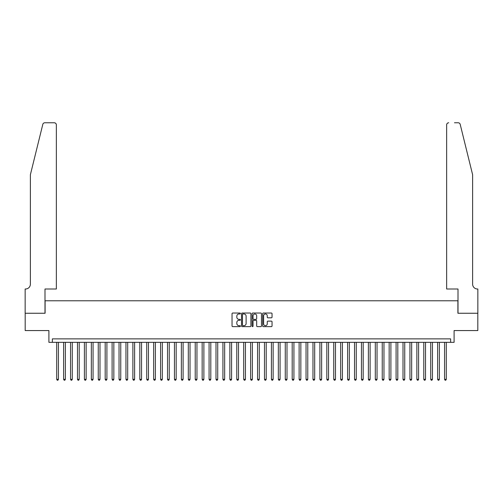 <?xml version="1.0" encoding="UTF-8"?>
<svg xmlns="http://www.w3.org/2000/svg" width="503" height="503" viewBox="0 0 503 503"><rect width="100%" height="100%" fill="white"/><g stroke="black" fill="none" stroke-linecap="round" stroke-linejoin="round"><path stroke-width="0.75" d="M240.421 313.507A0.478 0.478 0 0 0 239.944 313.029L232.719 313.029A0.679 0.679 0 0 0 232.04 313.709L232.04 325.944A0.679 0.679 0 0 0 232.719 326.623L239.944 326.623A0.478 0.478 0 0 0 240.421 326.151A0.478 0.478 0 0 0 239.944 325.674L239.007 325.674A2.175 2.175 0 0 1 236.831 323.498L236.831 322.48A2.175 2.175 0 0 1 239.007 320.304L239.944 320.304A0.478 0.478 0 0 0 240.421 319.826A0.478 0.478 0 0 0 239.944 319.355L239.007 319.355A2.175 2.175 0 0 1 236.831 317.173L236.831 316.154A2.175 2.175 0 0 1 239.007 313.979L239.944 313.979A0.478 0.478 0 0 0 240.421 313.507M271.369 317.821A0.679 0.679 0 0 0 272.048 317.142L272.048 313.709A0.679 0.679 0 0 0 271.369 313.029L263.346 313.029A0.679 0.679 0 0 0 262.667 313.709L262.667 325.944A0.679 0.679 0 0 0 263.346 326.623L271.369 326.623A0.679 0.679 0 0 0 272.048 325.944L272.048 321.801A0.679 0.679 0 0 0 271.369 321.121L267.936 321.121A0.679 0.679 0 0 0 267.256 321.801L267.256 323.857A1.817 1.817 0 0 1 265.439 325.674A1.817 1.817 0 0 1 263.616 323.857L263.616 315.802A1.817 1.817 0 0 1 265.439 313.979A1.817 1.817 0 0 1 267.256 315.802L267.256 317.142A0.679 0.679 0 0 0 267.936 317.821L271.369 317.821M450.631 342.336L454.096 342.336L454.096 330.565L477.812 330.565L477.812 313.25L457.9 313.25L457.9 300.781L45.1 300.781L45.1 313.25L25.188 313.25L25.188 330.565L48.904 330.565L48.904 342.336L450.631 342.336L450.631 338.877L52.369 338.877L52.369 342.336M250.903 313.709A0.679 0.679 0 0 0 250.224 313.029L242.201 313.029A0.679 0.679 0 0 0 241.522 313.709L241.522 325.944A0.679 0.679 0 0 0 242.201 326.623L250.224 326.623A0.679 0.679 0 0 0 250.903 325.944L250.903 313.709M252.776 313.029L260.799 313.029A0.679 0.679 0 0 1 261.478 313.709L261.478 325.944A0.679 0.679 0 0 1 260.799 326.623L257.366 326.623A0.679 0.679 0 0 1 256.681 325.944L256.681 320.983A0.679 0.679 0 0 0 256.002 320.304L253.726 320.304A0.679 0.679 0 0 0 253.047 320.983L253.047 326.151A0.478 0.478 0 0 1 252.569 326.623A0.478 0.478 0 0 1 252.097 326.151L252.097 313.709A0.679 0.679 0 0 1 252.776 313.029M242.949 313.979A0.478 0.478 0 0 0 242.477 314.457L242.477 325.196A0.478 0.478 0 0 0 242.949 325.674L243.936 325.674A2.175 2.175 0 0 0 246.112 323.498L246.112 316.154A2.175 2.175 0 0 0 243.936 313.979L242.949 313.979M256.681 315.834A1.817 1.817 0 0 0 254.864 314.017A1.817 1.817 0 0 0 253.047 315.834L253.047 318.669A0.679 0.679 0 0 0 253.726 319.355L256.002 319.355A0.679 0.679 0 0 0 256.681 318.669L256.681 315.834M56.701 342.336L56.701 379.325L58.43 379.325L58.43 342.336M58.43 379.325L57.914 380.224L57.216 380.224L56.701 379.325M42.805 124.354C43.333 123.216 43.333 123.216 42.805 124.354L30.381 174.723L30.381 284.157A4.848 4.848 0 0 1 25.534 289.005L25.15 289.005L25.15 313.25L44.993 313.25L44.993 289.005L56.355 289.005L56.355 124.851A2.075 2.075 0 0 0 54.274 122.776L44.824 122.776A2.075 2.075 0 0 0 42.805 124.354M48.527 122.776L54.274 122.776C55.525 122.908 56.223 123.6 56.355 124.851L56.355 289.005M30.381 284.157A4.848 4.848 0 0 1 25.534 289.005M468.809 159.281L460.195 124.354L472.619 174.723L472.619 284.157A4.848 4.848 0 0 0 477.466 289.005L477.85 289.005L477.85 313.25L458.007 313.25L458.007 289.005L446.645 289.005L446.645 124.851L446.645 289.005M454.473 122.776L458.176 122.776A2.075 2.075 0 0 1 460.195 124.354M448.726 122.776A2.075 2.075 0 0 0 446.645 124.851C446.777 123.6 447.475 122.908 448.726 122.776M472.619 284.157A4.848 4.848 0 0 0 477.466 289.005M63.623 342.336L63.623 379.325L65.359 379.325L65.359 342.336M65.359 379.325L64.837 380.224L64.145 380.224L63.623 379.325M70.552 342.336L70.552 379.325L72.281 379.325L72.281 342.336M72.281 379.325L71.766 380.224L71.074 380.224L70.552 379.325M77.481 342.336L77.481 379.325L79.21 379.325L79.21 342.336M79.21 379.325L78.688 380.224L77.996 380.224L77.481 379.325M84.403 342.336L84.403 379.325L86.139 379.325L86.139 342.336M86.139 379.325L85.617 380.224L84.925 380.224L84.403 379.325M91.332 342.336L91.332 379.325L93.061 379.325L93.061 342.336M93.061 379.325L92.539 380.224L91.848 380.224L91.332 379.325M98.255 342.336L98.255 379.325L99.99 379.325L99.99 342.336M99.99 379.325L99.468 380.224L98.777 380.224L98.255 379.325M105.184 342.336L105.184 379.325L106.913 379.325L106.913 342.336M106.913 379.325L106.397 380.224L105.705 380.224L105.184 379.325M112.106 342.336L112.106 379.325L113.841 379.325L113.841 342.336M113.841 379.325L113.32 380.224L112.628 380.224L112.106 379.325M119.035 342.336L119.035 379.325L120.764 379.325L120.764 342.336M120.764 379.325L120.248 380.224L119.557 380.224L119.035 379.325M125.964 342.336L125.964 379.325L127.693 379.325L127.693 342.336M127.693 379.325L127.171 380.224L126.479 380.224L125.964 379.325M132.886 342.336L132.886 379.325L134.622 379.325L134.622 342.336M134.622 379.325L134.1 380.224L133.408 380.224L132.886 379.325M139.815 342.336L139.815 379.325L141.544 379.325L141.544 342.336M141.544 379.325L141.029 380.224L140.331 380.224L139.815 379.325M146.738 342.336L146.738 379.325L148.473 379.325L148.473 342.336M148.473 379.325L147.951 380.224L147.26 380.224L146.738 379.325M153.667 342.336L153.667 379.325L155.396 379.325L155.396 342.336M155.396 379.325L154.88 380.224L154.188 380.224L153.667 379.325M160.595 342.336L160.595 379.325L162.324 379.325L162.324 342.336M162.324 379.325L161.803 380.224L161.111 380.224L160.595 379.325M167.518 342.336L167.518 379.325L169.253 379.325L169.253 342.336M169.253 379.325L168.731 380.224L168.04 380.224L167.518 379.325M174.447 342.336L174.447 379.325L176.176 379.325L176.176 342.336M176.176 379.325L175.66 380.224L174.962 380.224L174.447 379.325M181.369 342.336L181.369 379.325L183.105 379.325L183.105 342.336M183.105 379.325L182.583 380.224L181.891 380.224L181.369 379.325M188.298 342.336L188.298 379.325L190.027 379.325L190.027 342.336M190.027 379.325L189.512 380.224L188.82 380.224L188.298 379.325M195.227 342.336L195.227 379.325L196.956 379.325L196.956 342.336M196.956 379.325L196.434 380.224L195.742 380.224L195.227 379.325M202.149 342.336L202.149 379.325L203.885 379.325L203.885 342.336M203.885 379.325L203.363 380.224L202.671 380.224L202.149 379.325M209.078 342.336L209.078 379.325L210.807 379.325L210.807 342.336M210.807 379.325L210.292 380.224L209.594 380.224L209.078 379.325M216.001 342.336L216.001 379.325L217.736 379.325L217.736 342.336M217.736 379.325L217.214 380.224L216.523 380.224L216.001 379.325M222.93 342.336L222.93 379.325L224.659 379.325L224.659 342.336M224.659 379.325L224.143 380.224L223.451 380.224L222.93 379.325M229.858 342.336L229.858 379.325L231.587 379.325L231.587 342.336M231.587 379.325L231.066 380.224L230.374 380.224L229.858 379.325M236.781 342.336L236.781 379.325L238.516 379.325L238.516 342.336M238.516 379.325L237.994 380.224L237.303 380.224L236.781 379.325M243.71 342.336L243.71 379.325L245.439 379.325L245.439 342.336M245.439 379.325L244.917 380.224L244.225 380.224L243.71 379.325M250.632 342.336L250.632 379.325L252.368 379.325L252.368 342.336M252.368 379.325L251.846 380.224L251.154 380.224L250.632 379.325M257.561 342.336L257.561 379.325L259.29 379.325L259.29 342.336M259.29 379.325L258.775 380.224L258.083 380.224L257.561 379.325M264.484 342.336L264.484 379.325L266.219 379.325L266.219 342.336M266.219 379.325L265.697 380.224L265.006 380.224L264.484 379.325M271.413 342.336L271.413 379.325L273.142 379.325L273.142 342.336M273.142 379.325L272.626 380.224L271.934 380.224L271.413 379.325M278.341 342.336L278.341 379.325L280.07 379.325L280.07 342.336M280.07 379.325L279.549 380.224L278.857 380.224L278.341 379.325M285.264 342.336L285.264 379.325L286.999 379.325L286.999 342.336M286.999 379.325L286.477 380.224L285.786 380.224L285.264 379.325M292.193 342.336L292.193 379.325L293.922 379.325L293.922 342.336M293.922 379.325L293.406 380.224L292.708 380.224L292.193 379.325M299.115 342.336L299.115 379.325L300.851 379.325L300.851 342.336M300.851 379.325L300.329 380.224L299.637 380.224L299.115 379.325M306.044 342.336L306.044 379.325L307.773 379.325L307.773 342.336M307.773 379.325L307.258 380.224L306.566 380.224L306.044 379.325M312.973 342.336L312.973 379.325L314.702 379.325L314.702 342.336M314.702 379.325L314.18 380.224L313.488 380.224L312.973 379.325M319.895 342.336L319.895 379.325L321.631 379.325L321.631 342.336M321.631 379.325L321.109 380.224L320.417 380.224L319.895 379.325M326.824 342.336L326.824 379.325L328.553 379.325L328.553 342.336M328.553 379.325L328.038 380.224L327.34 380.224L326.824 379.325M333.747 342.336L333.747 379.325L335.482 379.325L335.482 342.336M335.482 379.325L334.96 380.224L334.269 380.224L333.747 379.325M340.676 342.336L340.676 379.325L342.405 379.325L342.405 342.336M342.405 379.325L341.889 380.224L341.197 380.224L340.676 379.325M347.604 342.336L347.604 379.325L349.334 379.325L349.334 342.336M349.334 379.325L348.812 380.224L348.12 380.224L347.604 379.325M354.527 342.336L354.527 379.325L356.262 379.325L356.262 342.336M356.262 379.325L355.74 380.224L355.049 380.224L354.527 379.325M361.456 342.336L361.456 379.325L363.185 379.325L363.185 342.336M363.185 379.325L362.669 380.224L361.971 380.224L361.456 379.325M368.378 342.336L368.378 379.325L370.114 379.325L370.114 342.336M370.114 379.325L369.592 380.224L368.9 380.224L368.378 379.325M375.307 342.336L375.307 379.325L377.036 379.325L377.036 342.336M377.036 379.325L376.521 380.224L375.829 380.224L375.307 379.325M382.236 342.336L382.236 379.325L383.965 379.325L383.965 342.336M383.965 379.325L383.443 380.224L382.752 380.224L382.236 379.325M389.159 342.336L389.159 379.325L390.894 379.325L390.894 342.336M390.894 379.325L390.372 380.224L389.68 380.224L389.159 379.325M396.087 342.336L396.087 379.325L397.816 379.325L397.816 342.336M397.816 379.325L397.295 380.224L396.603 380.224L396.087 379.325M403.01 342.336L403.01 379.325L404.745 379.325L404.745 342.336M404.745 379.325L404.223 380.224L403.532 380.224L403.01 379.325M409.939 342.336L409.939 379.325L411.668 379.325L411.668 342.336M411.668 379.325L411.152 380.224L410.461 380.224L409.939 379.325M416.861 342.336L416.861 379.325L418.597 379.325L418.597 342.336M418.597 379.325L418.075 380.224L417.383 380.224L416.861 379.325M423.79 342.336L423.79 379.325L425.519 379.325L425.519 342.336M425.519 379.325L425.004 380.224L424.312 380.224L423.79 379.325M430.719 342.336L430.719 379.325L432.448 379.325L432.448 342.336M432.448 379.325L431.926 380.224L431.234 380.224L430.719 379.325M437.641 342.336L437.641 379.325L439.377 379.325L439.377 342.336M439.377 379.325L438.855 380.224L438.163 380.224L437.641 379.325M444.57 342.336L444.57 379.325L446.299 379.325L446.299 342.336M446.299 379.325L445.784 380.224L445.086 380.224L444.57 379.325"/></g></svg>
